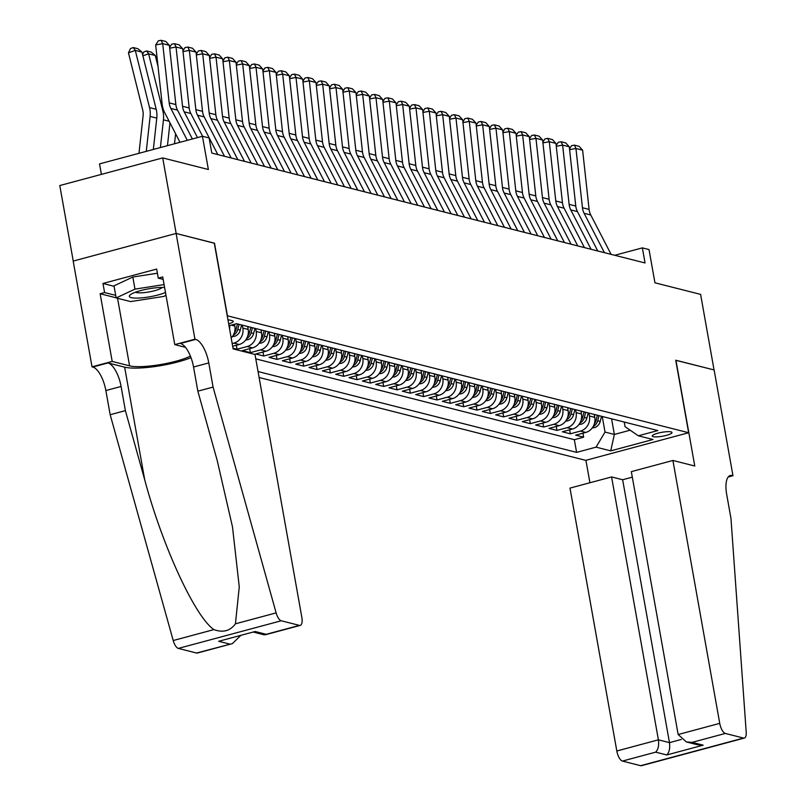 <?xml version="1.0" encoding="UTF-8"?>
<svg xmlns="http://www.w3.org/2000/svg" width="806" height="806" viewBox="0 0 806 806"><rect width="100%" height="100%" fill="white"/><g stroke="black" fill="none" stroke-linecap="round" stroke-linejoin="round"><path stroke-width="1.21" d="M671.035 431.885A10.015 1.975 169.9 0 0 659.771 432.731A10.015 1.975 169.9 0 0 652.266 436.036A10.015 1.975 169.9 0 0 653.233 436.671A10.015 1.975 169.9 0 0 664.487 435.824A10.015 1.975 169.9 0 0 671.992 432.52A10.015 1.975 169.9 0 0 671.035 431.885M259.099 377.49L585.74 460.357L688.646 432.731L227.232 315.761M73.245 261.063L59.795 185.551L162.711 157.916L208.371 169.502L202.447 136.264L99.531 163.9L101.405 174.378M688.646 432.731L675.73 360.211L714.056 369.934L700.605 294.381L654.946 282.805L649.021 249.568L642.362 247.875L614.736 255.29M214.315 243.241L176.171 233.468L162.711 157.916M233.015 348.222L237.055 349.25L236.339 345.26M260.993 329.896L261.507 332.797A12.523 11.254 -75.8 0 1 252.53 347.88L242.384 350.6L250.384 352.635L249.669 348.645M274.322 333.271L274.836 336.183A12.523 11.254 -75.8 0 1 265.869 351.255L255.714 353.985L263.713 356.01L262.998 352.031M287.651 336.656L288.165 339.568A12.523 11.254 -75.8 0 1 279.198 354.64L269.043 357.37L277.042 359.395L276.327 355.406M300.981 340.041L301.494 342.943A12.523 11.254 -75.8 0 1 292.528 358.025L282.372 360.745L290.372 362.781L289.666 358.791M314.31 343.416L314.834 346.328A12.523 11.254 -75.8 0 1 305.857 361.4L295.701 364.131L303.701 366.156L302.996 362.176M327.639 346.802L328.163 349.713A12.523 11.254 -75.8 0 1 319.186 364.786L309.03 367.516L317.03 369.541L316.325 365.551M340.968 350.187L341.492 353.099A12.523 11.254 -75.8 0 1 332.515 368.171L322.37 370.891L330.369 372.926L329.654 368.936M354.308 353.572L354.821 356.474A12.523 11.254 -75.8 0 1 345.845 371.546L335.699 374.276L343.699 376.301L342.983 372.322M367.637 356.947L368.151 359.859A12.523 11.254 -75.8 0 1 359.184 374.931L349.028 377.661L357.028 379.686L356.312 375.697M380.966 360.332L381.48 363.244A12.523 11.254 -75.8 0 1 372.513 378.316L362.357 381.036L370.357 383.072L369.642 379.082M394.295 363.718L394.809 366.619A12.523 11.254 -75.8 0 1 385.842 381.701L375.687 384.422L383.686 386.457L382.981 382.467M407.624 367.093L408.148 370.004A12.523 11.254 -75.8 0 1 399.172 385.077L389.016 387.807L397.015 389.832L396.31 385.852M420.954 370.478L421.478 373.39A12.523 11.254 -75.8 0 1 412.501 388.462L402.345 391.182L410.345 393.217L409.639 389.227M434.283 373.863L434.807 376.765A12.523 11.254 -75.8 0 1 425.83 391.847L415.684 394.567L423.674 396.602L422.969 392.613M447.622 377.238L448.136 380.15A12.523 11.254 -75.8 0 1 439.159 395.222L429.014 397.952L437.013 399.978L436.298 395.998M460.951 380.623L461.465 383.535A12.523 11.254 -75.8 0 1 452.498 398.607L442.343 401.338L450.342 403.363L449.627 399.373M474.281 384.009L474.794 386.91A12.523 11.254 -75.8 0 1 465.828 401.993L455.672 404.713L463.672 406.748L462.956 402.758M487.61 387.384L488.124 390.295A12.523 11.254 -75.8 0 1 479.157 405.368L469.001 408.098L477.001 410.123L476.296 406.143M500.939 390.769L501.463 393.681A12.523 11.254 -75.8 0 1 492.486 408.753L482.331 411.483L490.33 413.508L489.625 409.519M514.268 394.154L514.792 397.066A12.523 11.254 -75.8 0 1 505.815 412.138L495.66 414.858L503.659 416.893L502.954 412.904M527.598 397.529L528.121 400.441A12.523 11.254 -75.8 0 1 519.145 415.513L508.999 418.243L516.989 420.269L516.283 416.289M540.937 400.914L541.451 403.826A12.523 11.254 -75.8 0 1 532.474 418.898L522.328 421.629L530.328 423.654L529.613 419.664M554.266 404.3L554.78 407.211A12.523 11.254 -75.8 0 1 545.803 422.284L535.658 425.004L543.657 427.039L542.942 423.049M567.595 407.685L568.109 410.586A12.523 11.254 -75.8 0 1 559.142 425.659L548.987 428.389L556.986 430.414L556.271 426.434M580.925 411.06L581.438 413.972A12.523 11.254 -75.8 0 1 572.472 429.044L562.316 431.774L570.316 433.799L569.6 429.81M202.447 136.264L209.117 137.957L211.807 153.059L645.052 262.978L642.362 247.875M228.672 323.851A9.702 1.914 169.9 0 0 233.246 321.342A9.702 1.914 169.9 0 0 232.309 320.728L229.378 319.982A9.702 1.914 169.9 0 0 227.947 319.791M624.227 422.052L625.053 426.696L638.332 435.794L657.807 430.565L236.561 323.7L229.005 325.725M638.332 435.794L653.001 439.512L610.726 450.866L596.057 447.149L576.592 452.378L258.041 371.556M588.924 413.095L589.438 415.997A12.523 11.254 104.2 0 1 580.471 431.079L570.316 433.799M594.254 414.445L594.768 417.357L589.438 415.997M575.595 409.71L576.109 412.622A12.523 11.254 104.2 0 1 567.132 427.694L556.986 430.414M562.266 406.325L562.779 409.236A12.523 11.254 104.2 0 1 553.803 424.309L543.657 427.039M548.926 402.95L549.45 405.851A12.523 11.254 104.2 0 1 540.473 420.934L530.328 423.654M535.597 399.564L536.121 402.476A12.523 11.254 104.2 0 1 527.144 417.548L516.989 420.269M522.268 396.179L522.792 399.091A12.523 11.254 104.2 0 1 513.815 414.163L503.659 416.893M508.939 392.804L509.452 395.706A12.523 11.254 104.2 0 1 500.486 410.778L490.33 413.508M495.609 389.419L496.123 392.331A12.523 11.254 104.2 0 1 487.156 407.403L477.001 410.123M482.28 386.034L482.794 388.945A12.523 11.254 104.2 0 1 473.827 404.018L463.672 406.748M468.951 382.649L469.465 385.56A12.523 11.254 104.2 0 1 460.488 400.632L450.342 403.363M455.612 379.273L456.136 382.175A12.523 11.254 104.2 0 1 447.159 397.257L437.013 399.978M442.282 375.888L442.806 378.8A12.523 11.254 104.2 0 1 433.83 393.872L423.674 396.602M428.953 372.503L429.477 375.415A12.523 11.254 104.2 0 1 420.5 390.487L410.345 393.217M415.624 369.128L416.138 372.029A12.523 11.254 104.2 0 1 407.171 387.112L397.015 389.832M402.295 365.743L402.809 368.654A12.523 11.254 104.2 0 1 393.842 383.727L383.686 386.457M388.966 362.357L389.479 365.269A12.523 11.254 104.2 0 1 380.513 380.341L370.357 383.072M375.636 358.982L376.15 361.884A12.523 11.254 104.2 0 1 367.173 376.966L357.028 379.686M362.297 355.597L362.821 358.509A12.523 11.254 104.2 0 1 353.844 373.581L343.699 376.301M348.968 352.212L349.492 355.124A12.523 11.254 104.2 0 1 340.515 370.196L330.369 372.926M335.639 348.837L336.162 351.738A12.523 11.254 104.2 0 1 327.186 366.821L317.03 369.541M322.309 345.452L322.823 348.363A12.523 11.254 104.2 0 1 313.856 363.435L303.701 366.156M308.98 342.066L309.494 344.978A12.523 11.254 104.2 0 1 300.527 360.05L290.372 362.781M295.651 338.691L296.165 341.593A12.523 11.254 104.2 0 1 287.198 356.665L277.042 359.395M282.322 335.306L282.835 338.218A12.523 11.254 104.2 0 1 273.859 353.29L263.713 356.01M268.992 331.921L269.506 334.833A12.523 11.254 104.2 0 1 260.529 349.905L250.384 352.635M255.653 328.536L256.177 331.447A12.523 11.254 104.2 0 1 247.2 346.52L237.055 349.25M242.324 325.161L242.848 328.062A12.523 11.254 104.2 0 1 233.871 343.144L232.188 343.598M247.654 326.511L248.177 329.422L242.848 328.062M234.526 324.244L234.848 326.037L231.241 325.12M255.784 358.872L574.325 439.683L583.645 437.184L582.94 433.195M594.768 417.357A12.523 11.254 -75.8 0 1 585.801 432.429L575.645 435.149L583.645 437.184M232.662 346.248L239.201 344.494A12.523 11.254 -75.8 0 0 248.177 329.422M214.497 243.19L227.413 315.71M611.583 418.838L614.363 434.444L630.171 430.203M602.253 416.47L605.034 432.076L614.363 434.444L610.726 450.866M229.639 325.553A12.523 11.254 104.2 0 1 229.579 328.969M231.181 337.966A12.523 11.254 -75.8 0 0 234.848 326.037M574.325 439.683L576.592 452.378M596.057 447.149L605.034 432.076M187.304 140.335L170.852 108.437A15.657 14.065 104.2 0 1 169.189 102.886L162.701 43.635L155.669 44.955L162.157 104.206A23.485 21.097 -75.8 0 0 164.646 112.538L180 142.289M192.392 138.964L177.511 110.13A15.657 14.065 104.2 0 1 175.859 104.579L169.371 45.327L162.701 43.635L161.15 40.3L165.824 41.479L169.371 45.327M155.669 44.955L158.339 40.824L161.15 40.3M141.957 52.118L135.297 50.425L128.456 52.833L130.552 48.521L133.282 47.554L137.947 48.743L141.957 52.118L156.203 109.284A23.485 21.097 104.2 0 1 156.777 118.129L153.341 149.453M133.282 47.554L135.297 50.425L149.533 107.591A23.485 21.097 104.2 0 1 150.118 116.437L146.279 151.347M138.975 153.311L143.085 115.893A15.657 14.065 -75.8 0 0 142.702 109.999L128.456 52.833M164.605 287.52A20.352 4.02 169.9 0 0 145.513 289.425A20.352 4.02 169.9 0 0 130.34 294.734A20.352 4.02 169.9 0 0 129.373 295.883A20.352 4.02 169.9 0 0 142.36 297.797A20.352 4.02 169.9 0 0 165.482 292.447M166.006 295.369L163.749 296.427L130.552 301.585L116.155 297.928L114.009 285.848L132.819 277.032L157.392 273.214M116.155 297.928L134.965 289.122L164.081 284.599M132.819 277.032L134.965 289.122M135.489 292.195A13.934 2.75 169.9 0 0 149.211 291.903A13.934 2.75 169.9 0 0 162.187 287.44M254.998 354.449L301.827 617.336A9.39 3.687 75 0 1 300.255 625.396A9.39 3.687 75 0 1 299.439 625.385L281.244 620.771L178.328 648.407A9.39 3.687 -105 0 1 173.219 640.528L110.17 414.717L105.858 390.547A21.913 8.594 75 0 0 92.761 367.032L92.025 366.841L73.185 261.084L176.101 233.448L214.295 243.14L233.136 348.897L254.998 354.449M110.17 414.717L125.393 410.637L144.727 479.872C162.469 546.246 195.133 616.953 213.912 629.597C222.98 632.901 230.153 630.977 235.433 623.814L239.261 586.939L232.481 526.852L217.187 460.417L197.853 391.172L193.541 367.002A21.913 8.594 75 0 0 180.443 343.487L195.677 339.397L194.941 339.205L176.101 233.448M197.853 391.172L213.076 387.092L208.774 362.912A21.913 8.594 75 0 0 195.677 339.397M144.727 479.872L124.648 367.163L107.984 362.942A21.913 8.594 75 0 1 121.091 386.457L125.393 410.637M196.523 653.021L232.38 643.621L197.349 653.031A9.39 3.687 -105 0 1 196.523 653.021L178.328 648.407M235.433 623.814L276.136 612.892L213.076 387.092M116.135 297.797L100.135 293.737L104.589 292.548L115.701 295.369M163.155 279.37L158.268 278.13L156.656 269.063L102.967 283.48L104.589 292.548M158.268 278.13L162.721 276.932L174.771 344.625L194.941 339.205M92.025 366.841L112.195 361.431L129.585 365.843A35.222 6.962 169.9 0 0 159.044 364.806A35.222 6.962 169.9 0 0 190.407 356.101M100.135 293.737L112.195 361.431M124.648 367.163A40.784 8.06 169.9 0 0 191.022 357.693M185.491 347.346L174.771 344.625M276.136 612.892A9.39 3.687 75 0 0 281.244 620.771M102.967 283.48L114.089 286.301M232.38 643.621L240.561 635.642M229.76 644.095L218.698 641.284L255.139 631.501L266.202 634.312L264.076 634.806L253.588 632.146M632.307 477.152L622.645 479.751L611.583 476.94L569.993 488.104L616.822 751.001L658.401 739.827L669.474 742.638L681.272 739.475M611.583 476.94L658.401 739.827C659.107 745.51 658.19 749.61 655.671 752.149L622.433 761.076L640.639 765.69L743.545 738.064A9.39 3.687 75 0 0 744.371 738.064A9.39 3.687 75 0 0 746.205 732.15L730.971 518.48L726.669 494.31A21.913 8.594 -105 0 1 730.317 475.51A21.913 8.594 -105 0 1 732.231 475.52L732.966 475.711L714.126 369.944L675.75 360.302M675.932 360.262L694.772 466.019L672.909 460.468L719.738 723.365A9.39 3.687 75 0 0 725.35 733.44L743.545 738.064M732.966 475.711L728.211 476.981M585.922 460.317L589.921 482.754M672.909 460.468L631.33 471.641L678.158 734.528L719.738 723.365M744.371 738.064L641.455 765.7A9.39 3.687 -105 0 1 640.639 765.69M622.433 761.076A9.39 3.687 -105 0 1 616.822 751.001M622.645 479.751L669.474 742.638C670.169 748.311 669.262 752.421 666.743 754.96L655.671 752.149M725.35 733.44L692.112 742.366L686.39 741.953L678.158 734.528M692.112 742.366L703.175 745.177L697.452 744.754L686.39 741.953M197.48 137.594L184.181 111.822A15.657 14.065 104.2 0 1 182.529 106.271L176.03 47.02L169.683 48.209M202.608 136.305L190.841 113.515A15.657 14.065 104.2 0 1 189.188 107.964L182.7 48.713L176.03 47.02L174.489 43.685L179.154 44.864L182.7 48.713M169.592 47.413L171.668 44.209L174.489 43.685M217.832 154.591L197.51 115.208A15.657 14.065 104.2 0 1 195.858 109.646L189.36 50.405L183.012 51.594M224.501 156.283L204.18 116.9A15.657 14.065 104.2 0 1 202.518 111.339L196.029 52.098L189.36 50.405L187.818 47.06L192.483 48.249L196.029 52.098M182.922 50.798L185.007 47.594L187.818 47.06M231.161 157.976L210.84 118.583A15.657 14.065 104.2 0 1 209.187 113.031L202.689 53.79L196.342 54.979M237.83 159.669L217.509 120.275A15.657 14.065 104.2 0 1 215.847 114.724L209.359 55.473L202.689 53.79L201.147 50.446L205.812 51.634L209.359 55.473M196.261 54.183L198.336 50.969L201.147 50.446M244.49 161.361L224.169 121.968A15.657 14.065 104.2 0 1 222.516 116.417L216.028 57.166L209.671 58.354M251.16 163.054L230.838 123.661A15.657 14.065 104.2 0 1 229.186 118.109L222.688 58.858L216.028 57.166L214.477 53.831L219.141 55.01L222.688 58.858M209.59 57.569L211.666 54.355L214.477 53.831M142.571 54.586L143.881 51.896L146.611 50.939L151.276 52.118L155.286 55.503L158.026 66.495M169.965 122.844L167.457 145.664M155.286 55.503L148.626 53.811L162.862 110.976A23.485 21.097 104.2 0 1 163.447 119.822L160.394 147.558M146.611 50.939L148.626 53.811L142.884 55.826M175.607 133.796L174.519 143.76M157.19 58.868L156.213 59.211M155.901 57.972L156.878 55.967M232.319 336.646L234.637 336.253A8.302 7.456 -75.8 0 0 240.289 330.117L241.599 324.969M233.337 335.064L234.123 334.681A8.302 7.456 -75.8 0 0 237.76 329.473L239.06 324.334M237.458 323.921L236.158 329.07A8.302 7.456 104.2 0 1 234.405 332.576M257.829 164.736L237.498 125.353A15.657 14.065 104.2 0 1 235.846 119.792L229.357 60.551L223 61.74M264.489 166.429L244.168 127.046A15.657 14.065 104.2 0 1 242.515 121.484L236.017 62.243L229.357 60.551L227.806 57.206L232.471 58.395L236.017 62.243M222.919 60.944L224.995 57.74L227.806 57.206M245.649 340.031L247.966 339.638A8.302 7.456 -75.8 0 0 253.628 333.493L254.928 328.354M247.926 327.992L248.258 326.662M246.666 338.449L247.452 338.067A8.302 7.456 -75.8 0 0 251.089 332.858L252.389 327.71M250.797 327.307L249.487 332.445A8.302 7.456 104.2 0 1 247.734 335.961M271.159 168.122L250.827 128.728A15.657 14.065 104.2 0 1 249.175 123.177L242.687 63.936L236.339 65.125M277.818 169.814L257.497 130.421A15.657 14.065 104.2 0 1 255.845 124.87L249.346 65.618L242.687 63.936L241.135 60.591L245.8 61.78L249.346 65.618M236.249 64.329L238.324 61.115L241.135 60.591M258.978 343.406L261.295 343.024A8.302 7.456 -75.8 0 0 266.957 336.878L268.257 331.74M261.255 331.377L261.587 330.047M259.995 341.835L260.781 341.442A8.302 7.456 -75.8 0 0 264.418 336.233L265.718 331.095M264.126 330.692L262.827 335.83A8.302 7.456 104.2 0 1 261.063 339.336M284.488 171.507L264.166 132.113A15.657 14.065 104.2 0 1 262.504 126.562L256.016 67.311L249.669 68.5M291.147 173.199L270.826 133.806A15.657 14.065 104.2 0 1 269.174 128.255L262.685 69.004L256.016 67.311L254.464 63.976L259.139 65.155L262.685 69.004M249.578 67.714L251.653 64.5L254.464 63.976M272.307 346.792L274.624 346.399A8.302 7.456 -75.8 0 0 280.286 340.263L281.586 335.115M274.584 334.762L274.917 333.432M273.325 345.21L274.111 344.827A8.302 7.456 -75.8 0 0 277.748 339.618L279.057 334.48M277.455 334.067L276.156 339.215A8.302 7.456 104.2 0 1 274.393 342.721M297.817 174.882L277.496 135.499A15.657 14.065 104.2 0 1 275.843 129.937L269.345 70.696L262.998 71.885M304.487 176.574L284.155 137.191A15.657 14.065 104.2 0 1 282.503 131.63L276.015 72.389L269.345 70.696L267.804 67.361L272.468 68.54L276.015 72.389M262.907 71.089L264.983 67.885L267.804 67.361M285.636 350.177L287.954 349.784A8.302 7.456 -75.8 0 0 293.616 343.638L294.915 338.5M287.913 338.137L288.256 336.807M286.654 348.595L287.44 348.212A8.302 7.456 -75.8 0 0 291.087 343.003L292.387 337.855M290.785 337.452L289.485 342.59A8.302 7.456 104.2 0 1 287.722 346.106M311.146 178.267L290.825 138.884A15.657 14.065 104.2 0 1 289.173 133.322L282.674 74.081L276.327 75.27M317.816 179.96L297.485 140.566A15.657 14.065 104.2 0 1 295.832 135.015L289.344 75.764L282.674 74.081L281.133 70.737L285.798 71.925L289.344 75.764M276.236 74.474L278.312 71.26L281.133 70.737M298.966 353.552L301.283 353.169A8.302 7.456 -75.8 0 0 306.945 347.023L308.245 341.885M301.243 341.522L301.585 340.192M299.983 351.98L300.769 351.587A8.302 7.456 -75.8 0 0 304.416 346.379L305.716 341.24M304.114 340.837L302.814 345.976A8.302 7.456 104.2 0 1 301.051 349.482M324.475 181.652L304.154 142.259A15.657 14.065 104.2 0 1 302.502 136.708L296.004 77.457L289.656 78.645M331.145 183.345L310.824 143.952A15.657 14.065 104.2 0 1 309.161 138.4L302.673 79.149L296.004 77.457L294.462 74.122L299.127 75.301L302.673 79.149M289.576 77.86L291.651 74.646L294.462 74.122M312.305 356.937L314.612 356.544A8.302 7.456 -75.8 0 0 320.274 350.409L321.574 345.26M314.572 344.908L314.914 343.578M313.322 355.355L314.098 354.972A8.302 7.456 -75.8 0 0 317.745 349.764L319.045 344.625M317.443 344.212L316.143 349.361A8.302 7.456 104.2 0 1 314.39 352.867M337.805 185.027L317.483 145.644A15.657 14.065 104.2 0 1 315.831 140.093L309.343 80.842L302.985 82.031M344.474 186.72L324.153 147.337A15.657 14.065 104.2 0 1 322.501 141.775L316.002 82.534L309.343 80.842L307.791 77.507L312.456 78.686L316.002 82.534M302.905 81.235L304.98 78.031L307.791 77.507M325.634 360.322L327.941 359.929A8.302 7.456 -75.8 0 0 333.603 353.794L334.913 348.645M327.911 348.283L328.244 346.953M326.652 358.741L327.438 358.358A8.302 7.456 -75.8 0 0 331.075 353.149L332.374 348.001M330.772 347.598L329.473 352.736A8.302 7.456 104.2 0 1 327.72 356.252M351.134 188.413L330.813 149.029A15.657 14.065 104.2 0 1 329.16 143.468L322.672 84.227L316.315 85.416M357.804 190.105L337.482 150.712A15.657 14.065 104.2 0 1 335.83 145.161L329.332 85.92L322.672 84.227L321.12 80.882L325.785 82.071L329.332 85.92M316.234 84.62L318.31 81.416L321.12 80.882M338.963 363.697L341.281 363.315A8.302 7.456 -75.8 0 0 346.933 357.169L348.242 352.031M341.24 351.668L341.573 350.338M339.981 362.126L340.767 361.733A8.302 7.456 -75.8 0 0 344.404 356.524L345.703 351.386M344.112 350.983L342.802 356.121A8.302 7.456 104.2 0 1 341.049 359.627M364.473 191.798L344.142 152.405A15.657 14.065 104.2 0 1 342.49 146.853L336.001 87.602L329.654 88.791M371.133 193.49L350.812 154.097A15.657 14.065 104.2 0 1 349.159 148.546L342.661 89.295L336.001 87.602L334.45 84.267L339.114 85.446L342.661 89.295M329.563 88.005L331.639 84.791L334.45 84.267M352.293 367.083L354.61 366.69A8.302 7.456 -75.8 0 0 360.272 360.554L361.572 355.416M354.569 355.053L354.902 353.723M353.31 365.501L354.096 365.118A8.302 7.456 -75.8 0 0 357.733 359.909L359.033 354.771M357.441 354.358L356.131 359.506A8.302 7.456 104.2 0 1 354.378 363.012M377.802 195.183L357.481 155.79A15.657 14.065 104.2 0 1 355.819 150.238L349.33 90.987L342.983 92.176M384.462 196.866L364.141 157.482A15.657 14.065 104.2 0 1 362.488 151.921L355.99 92.68L349.33 90.987L347.779 87.653L352.444 88.831L355.99 92.68M342.893 91.38L344.968 88.176L347.779 87.653M365.622 370.468L367.939 370.075A8.302 7.456 -75.8 0 0 373.601 363.939L374.901 358.791M367.899 358.428L368.231 357.098M366.639 368.886L367.425 368.503A8.302 7.456 -75.8 0 0 371.062 363.294L372.372 358.146M370.77 357.743L369.47 362.891A8.302 7.456 104.2 0 1 367.707 366.398M391.132 198.558L370.81 159.175A15.657 14.065 104.2 0 1 369.158 153.614L362.66 94.373L356.312 95.561M397.791 200.251L377.47 160.868A15.657 14.065 104.2 0 1 375.818 155.306L369.329 96.065L362.66 94.373L361.118 91.028L365.783 92.216L369.329 96.065M356.222 94.765L358.297 91.562L361.118 91.028M378.951 373.843L381.268 373.46A8.302 7.456 -75.8 0 0 386.93 367.314L388.23 362.176M381.228 361.813L381.57 360.484M379.969 372.271L380.754 371.878A8.302 7.456 -75.8 0 0 384.402 366.67L385.701 361.531M384.099 361.128L382.8 366.267A8.302 7.456 104.2 0 1 381.036 369.773M404.461 201.943L384.14 162.55A15.657 14.065 104.2 0 1 382.487 156.999L375.989 97.748L369.642 98.937M411.131 203.636L390.799 164.243A15.657 14.065 104.2 0 1 389.147 158.691L382.659 99.44L375.989 97.748L374.447 94.413L379.112 95.592L382.659 99.44M369.551 98.151L371.626 94.937L374.447 94.413M392.28 377.228L394.597 376.835A8.302 7.456 -75.8 0 0 400.26 370.7L401.559 365.561M394.557 365.199L394.9 363.869M393.298 375.646L394.084 375.264A8.302 7.456 -75.8 0 0 397.731 370.055L399.03 364.916M397.429 364.514L396.129 369.652A8.302 7.456 104.2 0 1 394.366 373.158M417.79 205.329L397.469 165.935A15.657 14.065 104.2 0 1 395.817 160.384L389.318 101.133L382.971 102.322M424.46 207.011L404.138 167.628A15.657 14.065 104.2 0 1 402.476 162.077L395.988 102.825L389.318 101.133L387.777 97.798L392.441 98.977L395.988 102.825M382.88 101.526L384.966 98.322L387.777 97.798M405.609 380.613L407.927 380.22A8.302 7.456 -75.8 0 0 413.589 374.085L414.889 368.936M407.886 368.584L408.229 367.244M406.637 379.032L407.413 378.649A8.302 7.456 -75.8 0 0 411.06 373.44L412.36 368.292M410.758 367.889L409.458 373.037A8.302 7.456 104.2 0 1 407.705 376.543M431.119 208.704L410.798 169.32A15.657 14.065 104.2 0 1 409.146 163.759L402.647 104.518L396.3 105.707M437.789 210.396L417.468 171.013A15.657 14.065 104.2 0 1 415.805 165.452L409.317 106.211L402.647 104.518L401.106 101.173L405.771 102.362L409.317 106.211M396.22 104.911L398.295 101.707L401.106 101.173M418.949 383.988L421.256 383.606A8.302 7.456 -75.8 0 0 426.918 377.46L428.218 372.322M421.216 371.959L421.558 370.629M419.966 382.417L420.752 382.034A8.302 7.456 -75.8 0 0 424.389 376.825L425.689 371.677M424.087 371.274L422.787 376.412A8.302 7.456 104.2 0 1 421.034 379.918M444.449 212.089L424.127 172.696A15.657 14.065 104.2 0 1 422.475 167.144L415.987 107.903L409.629 109.092M451.118 213.781L430.797 174.388A15.657 14.065 104.2 0 1 429.145 168.837L422.646 109.586L415.987 107.903L414.435 104.558L419.1 105.747L422.646 109.586M409.549 108.296L411.624 105.082L414.435 104.558M432.278 387.374L434.595 386.991A8.302 7.456 -75.8 0 0 440.247 380.845L441.557 375.707M434.555 375.344L434.887 374.014M433.296 385.802L434.081 385.409A8.302 7.456 -75.8 0 0 437.718 380.2L439.018 375.062M437.416 374.659L436.117 379.797A8.302 7.456 104.2 0 1 434.363 383.303M457.788 215.474L437.457 176.081A15.657 14.065 104.2 0 1 435.804 170.529L429.316 111.278L422.969 112.467M464.447 217.167L444.126 177.773A15.657 14.065 104.2 0 1 442.474 172.222L435.975 112.971L429.316 111.278L427.764 107.944L432.429 109.122L435.975 112.971M422.878 111.681L424.953 108.467L427.764 107.944M445.607 390.759L447.924 390.366A8.302 7.456 -75.8 0 0 453.587 384.23L454.886 379.082M447.884 378.729L448.217 377.389M446.625 389.177L447.411 388.794A8.302 7.456 -75.8 0 0 451.048 383.585L452.347 378.447M450.755 378.034L449.446 383.182A8.302 7.456 104.2 0 1 447.693 386.689M471.117 218.849L450.796 179.466A15.657 14.065 104.2 0 1 449.133 173.905L442.645 114.664L436.298 115.852M477.777 220.542L457.455 181.159A15.657 14.065 104.2 0 1 455.803 175.597L449.305 116.356L442.645 114.664L441.094 111.319L445.758 112.508L449.305 116.356M436.207 115.057L438.283 111.853L441.094 111.319M458.936 394.144L461.254 393.751A8.302 7.456 -75.8 0 0 466.916 387.605L468.215 382.467M461.213 382.104L461.546 380.775M459.954 392.562L460.74 392.179A8.302 7.456 -75.8 0 0 464.377 386.971L465.687 381.822M464.085 381.419L462.785 386.558A8.302 7.456 104.2 0 1 461.022 390.074M484.446 222.234L464.125 182.841A15.657 14.065 104.2 0 1 462.463 177.29L455.974 118.049L449.627 119.238M491.106 223.927L470.785 184.534A15.657 14.065 104.2 0 1 469.132 178.982L462.644 119.731L455.974 118.049L454.423 114.704L459.098 115.893L462.644 119.731M449.536 118.442L451.612 115.228L454.423 114.704M472.266 397.519L474.583 397.136A8.302 7.456 -75.8 0 0 480.245 390.991L481.545 385.852M474.543 385.49L474.875 384.16M473.283 395.948L474.069 395.555A8.302 7.456 -75.8 0 0 477.706 390.346L479.016 385.208M477.414 384.805L476.114 389.943A8.302 7.456 104.2 0 1 474.351 393.449M497.776 225.62L477.454 186.226A15.657 14.065 104.2 0 1 475.802 180.675L469.304 121.424L462.956 122.613M504.445 227.312L484.114 187.919A15.657 14.065 104.2 0 1 482.462 182.368L475.973 123.117L469.304 121.424L467.762 118.089L472.427 119.268L475.973 123.117M462.866 121.827L464.941 118.613L467.762 118.089M485.595 400.904L487.912 400.511A8.302 7.456 -75.8 0 0 493.574 394.376L494.874 389.227M487.872 388.875L488.214 387.545M486.612 399.323L487.398 398.94A8.302 7.456 -75.8 0 0 491.045 393.731L492.345 388.593M490.743 388.18L489.444 393.328A8.302 7.456 104.2 0 1 487.68 396.834M511.105 228.995L490.783 189.612A15.657 14.065 104.2 0 1 489.131 184.05L482.633 124.809L476.286 125.998M517.774 230.687L497.453 191.304A15.657 14.065 104.2 0 1 495.791 185.743L489.302 126.502L482.633 124.809L481.091 121.474L485.756 122.653L489.302 126.502M476.195 125.202L478.28 121.998L481.091 121.474M498.924 404.29L501.241 403.897A8.302 7.456 -75.8 0 0 506.903 397.751L508.203 392.613M501.201 392.25L501.544 390.92M499.952 402.708L500.728 402.325A8.302 7.456 -75.8 0 0 504.375 397.116L505.674 391.968M504.072 391.565L502.773 396.703A8.302 7.456 104.2 0 1 501.02 400.219M524.434 232.38L504.113 192.997A15.657 14.065 104.2 0 1 502.46 187.435L495.962 128.194L489.615 129.383M531.104 234.072L510.782 194.679A15.657 14.065 104.2 0 1 509.12 189.128L502.632 129.877L495.962 128.194L494.421 124.849L499.085 126.038L502.632 129.877M489.534 128.587L491.61 125.373L494.421 124.849M512.263 407.665L514.571 407.282A8.302 7.456 -75.8 0 0 520.233 401.136L521.532 395.998M514.53 395.635L514.873 394.305M513.281 406.093L514.057 405.7A8.302 7.456 -75.8 0 0 517.704 400.491L519.004 395.353M517.402 394.95L516.102 400.088A8.302 7.456 104.2 0 1 514.349 403.594M537.763 235.765L517.442 196.372A15.657 14.065 104.2 0 1 515.79 190.821L509.301 131.569L502.944 132.758M544.433 237.458L524.112 198.064A15.657 14.065 104.2 0 1 522.459 192.513L515.961 133.262L509.301 131.569L507.75 128.235L512.415 129.413L515.961 133.262M502.863 131.972L504.939 128.758L507.75 128.235M525.593 411.05L527.91 410.657A8.302 7.456 -75.8 0 0 533.562 404.521L534.872 399.373M527.87 399.02L528.202 397.69M526.61 409.468L527.396 409.085A8.302 7.456 -75.8 0 0 531.033 403.877L532.333 398.738M530.731 398.325L529.431 403.474A8.302 7.456 104.2 0 1 527.678 406.98M551.103 239.14L530.771 199.757A15.657 14.065 104.2 0 1 529.119 194.206L522.631 134.955L516.273 136.143M557.762 240.833L537.441 201.45A15.657 14.065 104.2 0 1 535.788 195.888L529.29 136.647L522.631 134.955L521.079 131.62L525.744 132.799L529.29 136.647M516.193 135.348L518.268 132.144L521.079 131.62M538.922 414.435L541.239 414.042A8.302 7.456 -75.8 0 0 546.901 407.907L548.201 402.758M541.199 402.396L541.531 401.066M539.939 412.853L540.725 412.471A8.302 7.456 -75.8 0 0 544.362 407.262L545.662 402.113M544.07 401.71L542.76 406.849A8.302 7.456 104.2 0 1 541.007 410.365M564.432 242.525L544.11 203.142A15.657 14.065 104.2 0 1 542.448 197.581L535.96 138.34L529.613 139.529M571.091 244.218L550.77 204.825A15.657 14.065 104.2 0 1 549.118 199.273L542.619 140.032L535.96 138.34L534.408 134.995L539.073 136.184L542.619 140.032M529.522 138.733L531.597 135.529L534.408 134.995M552.251 417.81L554.568 417.427A8.302 7.456 -75.8 0 0 560.23 411.282L561.53 406.143M554.528 405.781L554.86 404.451M553.269 416.239L554.054 415.846A8.302 7.456 -75.8 0 0 557.692 410.637L558.991 405.499M557.399 405.096L556.1 410.234A8.302 7.456 104.2 0 1 554.337 413.74M577.761 245.911L557.44 206.517A15.657 14.065 104.2 0 1 555.777 200.966L549.289 141.715L542.942 142.904M584.421 247.603L564.099 208.21A15.657 14.065 104.2 0 1 562.447 202.659L555.959 143.408L549.289 141.715L547.737 138.38L552.412 139.559L555.959 143.408M542.851 142.118L544.927 138.904L547.737 138.38M565.58 421.195L567.898 420.803A8.302 7.456 -75.8 0 0 573.56 414.667L574.859 409.529M567.857 409.166L568.19 407.836M566.598 419.614L567.384 419.231A8.302 7.456 -75.8 0 0 571.021 414.022L572.331 408.884M570.729 408.471L569.429 413.619A8.302 7.456 104.2 0 1 567.666 417.125M591.09 249.296L570.769 209.903A15.657 14.065 104.2 0 1 569.117 204.351L562.618 145.1L556.271 146.289M597.76 250.978L577.428 211.595A15.657 14.065 104.2 0 1 575.776 206.034L569.288 146.793L562.618 145.1L561.077 141.765L565.741 142.944L569.288 146.793M556.18 145.493L558.256 142.289L561.077 141.765M578.91 424.581L581.227 424.188A8.302 7.456 -75.8 0 0 586.889 418.052L588.189 412.904M581.186 412.541L581.529 411.211M579.927 422.999L580.713 422.616A8.302 7.456 -75.8 0 0 584.36 417.407L585.66 412.259M584.058 411.856L582.758 417.004A8.302 7.456 104.2 0 1 580.995 420.51M604.419 252.671L584.098 213.288A15.657 14.065 104.2 0 1 582.446 207.726L575.947 148.485L569.6 149.674M611.089 254.364L590.758 214.98A15.657 14.065 104.2 0 1 589.105 209.419L582.617 150.178L575.947 148.485L574.406 145.14L579.071 146.329L582.617 150.178M569.51 148.878L571.585 145.674L574.406 145.14M592.239 427.956L594.556 427.573A8.302 7.456 -75.8 0 0 600.218 421.427L601.518 416.289M594.516 415.926L594.858 414.596M593.256 426.384L594.042 425.991A8.302 7.456 -75.8 0 0 597.689 420.782L598.989 415.644M597.387 415.241L596.087 420.379A8.302 7.456 104.2 0 1 594.324 423.885M581.438 413.972L576.109 412.622M568.109 410.586L562.779 409.236M554.78 407.211L549.45 405.851M541.451 403.826L536.121 402.476M528.121 400.441L522.792 399.091M514.792 397.066L509.452 395.706M501.463 393.681L496.123 392.331M488.124 390.295L482.794 388.945M474.794 386.91L469.465 385.56M461.465 383.535L456.136 382.175M448.136 380.15L442.806 378.8M434.807 376.765L429.477 375.415M421.478 373.39L416.138 372.029M408.148 370.004L402.809 368.654M394.809 366.619L389.479 365.269M381.48 363.244L376.15 361.884M368.151 359.859L362.821 358.509M354.821 356.474L349.492 355.124M341.492 353.099L336.162 351.738M328.163 349.713L322.823 348.363M314.834 346.328L309.494 344.978M301.494 342.943L296.165 341.593M288.165 339.568L282.835 338.218M274.836 336.183L269.506 334.833M261.507 332.797L256.177 331.447M585.801 432.429L580.471 431.079M572.472 429.044L567.132 427.694M559.142 425.659L553.803 424.309M545.803 422.284L540.473 420.934M532.474 418.898L527.144 417.548M519.145 415.513L513.815 414.163M505.815 412.138L500.486 410.778M492.486 408.753L487.156 407.403M479.157 405.368L473.827 404.018M465.828 401.993L460.488 400.632M452.498 398.607L447.159 397.257M439.159 395.222L433.83 393.872M425.83 391.847L420.5 390.487M412.501 388.462L407.171 387.112M399.172 385.077L393.842 383.727M385.842 381.701L380.513 380.341M372.513 378.316L367.173 376.966M359.184 374.931L353.844 373.581M345.845 371.546L340.515 370.196M332.515 368.171L327.186 366.821M319.186 364.786L313.856 363.435M305.857 361.4L300.527 360.05M292.528 358.025L287.198 356.665M279.198 354.64L273.859 353.29M265.869 351.255L260.529 349.905M252.53 347.88L247.2 346.52M239.201 344.494L233.871 343.144M170.852 108.437L177.511 110.13M169.189 102.886L175.859 104.579M156.203 109.284L149.533 107.591M156.777 118.129L150.118 116.437M193.541 367.002L208.774 362.912M121.091 386.457L105.858 390.547M218.698 641.284L255.139 631.501M266.202 634.312L299.439 625.385M173.219 640.528L213.912 629.597M107.984 362.942L92.761 367.032M117.555 298.28L129.585 365.843M703.175 745.177L666.743 754.96M728.664 476.477L732.231 475.52M184.181 111.822L190.841 113.515M182.529 106.271L189.188 107.964M197.51 115.208L204.18 116.9M195.858 109.646L202.518 111.339M210.84 118.583L217.509 120.275M209.187 113.031L215.847 114.724M224.169 121.968L230.838 123.661M222.516 116.417L229.186 118.109M164.041 111.268L162.862 110.976M169.149 121.263L163.447 119.822M232.853 335.88L234.455 336.283M237.76 329.473L240.289 330.117M235.05 328.788L236.158 329.07M233.962 333.785L234.123 334.681M237.498 125.353L244.168 127.046M235.846 119.792L242.515 121.484M246.183 339.255L247.795 339.669M251.089 332.858L253.628 333.493M248.379 332.163L249.487 332.445M247.291 337.16L247.452 338.067M250.827 128.728L257.497 130.421M249.175 123.177L255.845 124.87M259.512 342.641L261.124 343.054M264.418 336.233L266.957 336.878M261.708 335.548L262.827 335.83M260.62 340.545L260.781 341.442M264.166 132.113L270.826 133.806M262.504 126.562L269.174 128.255M272.841 346.026L274.453 346.429M277.748 339.618L280.286 340.263M275.037 338.933L276.156 339.215M273.949 343.93L274.111 344.827M277.496 135.499L284.155 137.191M275.843 129.937L282.503 131.63M286.17 349.401L287.782 349.814M291.087 343.003L293.616 343.638M288.367 342.308L289.485 342.59M287.279 347.305L287.44 348.212M290.825 138.884L297.485 140.566M289.173 133.322L295.832 135.015M299.5 352.786L301.112 353.199M304.416 346.379L306.945 347.023M301.696 345.693L302.814 345.976M300.608 350.691L300.769 351.587M304.154 142.259L310.824 143.952M302.502 136.708L309.161 138.4M312.839 356.171L314.441 356.574M317.745 349.764L320.274 350.409M315.035 349.079L316.143 349.361M313.947 354.076L314.098 354.972M317.483 145.644L324.153 147.337M315.831 140.093L322.501 141.775M326.168 359.557L327.77 359.96M331.075 353.149L333.603 353.794M328.364 352.454L329.473 352.736M327.276 357.451L327.438 358.358M330.813 149.029L337.482 150.712M329.16 143.468L335.83 145.161M339.497 362.932L341.109 363.345M344.404 356.524L346.933 357.169M341.694 355.839L342.802 356.121M340.606 360.836L340.767 361.733M344.142 152.405L350.812 154.097M342.49 146.853L349.159 148.546M352.827 366.317L354.439 366.72M357.733 359.909L360.272 360.554M355.023 359.224L356.131 359.506M353.935 364.221L354.096 365.118M357.481 155.79L364.141 157.482M355.819 150.238L362.488 151.921M366.156 369.702L367.768 370.105M371.062 363.294L373.601 363.939M368.352 362.599L369.47 362.891M367.264 367.596L367.425 368.503M370.81 159.175L377.47 160.868M369.158 153.614L375.818 155.306M379.485 373.077L381.097 373.49M384.402 366.67L386.93 367.314M381.681 365.984L382.8 366.267M380.593 370.982L380.754 371.878M384.14 162.55L390.799 164.243M382.487 156.999L389.147 158.691M392.814 376.462L394.426 376.865M397.731 370.055L400.26 370.7M395.011 369.37L396.129 369.652M393.922 374.367L394.084 375.264M397.469 165.935L404.138 167.628M395.817 160.384L402.476 162.077M406.153 379.848L407.755 380.251M411.06 373.44L413.589 374.085M408.34 372.755L409.458 373.037M407.252 377.752L407.413 378.649M410.798 169.32L417.468 171.013M409.146 163.759L415.805 165.452M419.483 383.223L421.085 383.636M424.389 376.825L426.918 377.46M421.679 376.13L422.787 376.412M420.591 381.127L420.752 382.034M424.127 172.696L430.797 174.388M422.475 167.144L429.145 168.837M432.812 386.608L434.414 387.021M437.718 380.2L440.247 380.845M435.008 379.515L436.117 379.797M433.92 384.512L434.081 385.409M437.457 176.081L444.126 177.773M435.804 170.529L442.474 172.222M446.141 389.993L447.753 390.396M451.048 383.585L453.587 384.23M448.338 382.9L449.446 383.182M447.249 387.898L447.411 388.794M450.796 179.466L457.455 181.159M449.133 173.905L455.803 175.597M459.47 393.368L461.082 393.781M464.377 386.971L466.916 387.605M461.667 386.276L462.785 386.558M460.579 391.273L460.74 392.179M464.125 182.841L470.785 184.534M462.463 177.29L469.132 178.982M472.8 396.754L474.412 397.167M477.706 390.346L480.245 390.991M474.996 389.661L476.114 389.943M473.908 394.658L474.069 395.555M477.454 186.226L484.114 187.919M475.802 180.675L482.462 182.368M486.129 400.139L487.741 400.542M491.045 393.731L493.574 394.376M488.325 393.046L489.444 393.328M487.237 398.043L487.398 398.94M490.783 189.612L497.453 191.304M489.131 184.05L495.791 185.743M499.458 403.514L501.07 403.927M504.375 397.116L506.903 397.751M501.654 396.421L502.773 396.703M500.566 401.418L500.728 402.325M504.113 192.997L510.782 194.679M502.46 187.435L509.12 189.128M512.797 406.899L514.399 407.312M517.704 400.491L520.233 401.136M514.994 399.806L516.102 400.088M513.906 404.803L514.057 405.7M517.442 196.372L524.112 198.064M515.79 190.821L522.459 192.513M526.127 410.284L527.728 410.687M531.033 403.877L533.562 404.521M528.323 403.191L529.431 403.474M527.235 408.189L527.396 409.085M530.771 199.757L537.441 201.45M529.119 194.206L535.788 195.888M539.456 413.669L541.068 414.072M544.362 407.262L546.901 407.907M541.652 406.567L542.76 406.849M540.564 411.564L540.725 412.471M544.11 203.142L550.77 204.825M542.448 197.581L549.118 199.273M552.785 417.045L554.397 417.458M557.692 410.637L560.23 411.282M554.981 409.952L556.1 410.234M553.893 414.949L554.054 415.846M557.44 206.517L564.099 208.21M555.777 200.966L562.447 202.659M566.114 420.43L567.726 420.833M571.021 414.022L573.56 414.667M568.311 413.337L569.429 413.619M567.223 418.334L567.384 419.231M570.769 209.903L577.428 211.595M569.117 204.351L575.776 206.034M579.443 423.815L581.055 424.218M584.36 417.407L586.889 418.052M581.64 416.712L582.758 417.004M580.552 421.709L580.713 422.616M584.098 213.288L590.758 214.98M582.446 207.726L589.105 209.419M592.773 427.19L594.385 427.603M597.689 420.782L600.218 421.427M594.969 420.097L596.087 420.379M593.881 425.094L594.042 425.991M265.224 634.796L300.255 625.396"/></g></svg>
